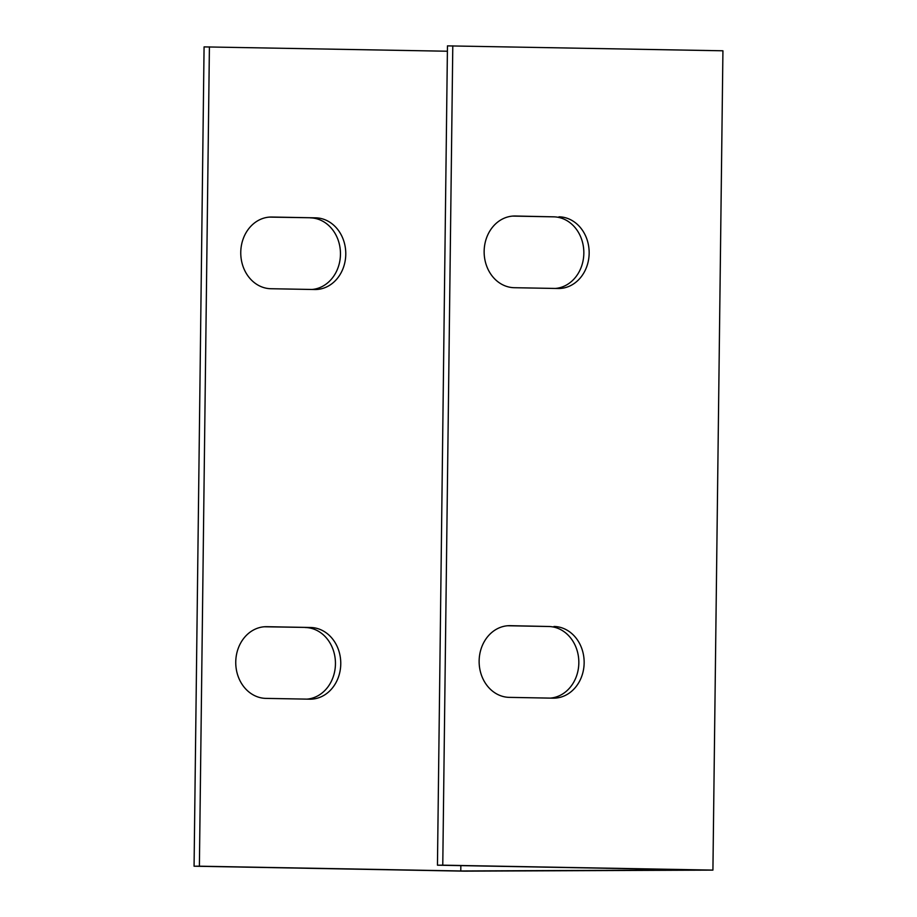<?xml version="1.0" encoding="UTF-8"?>
<svg xmlns="http://www.w3.org/2000/svg" width="917" height="917" viewBox="0 0 917 917"><rect width="100%" height="100%" fill="white"/><g stroke="black" fill="none" stroke-linecap="round" stroke-linejoin="round"><path stroke-width="1.38" d="M447.404 51.226L204.078 46.893L194.072 866.21L464.208 871.15L712.922 870.107L722.928 50.79L447.462 45.873L437.455 865.189L698.846 869.969L460.781 870.967L460.85 865.625M555.266 288.454A35.855 30.628 89.8 0 0 583.831 251.774A35.855 30.628 89.8 0 0 553.65 216.836L512.706 216.091M550.269 698.112A35.855 30.628 89.8 0 0 578.822 661.432A35.855 30.628 89.8 0 0 548.641 626.494L507.709 625.749M712.922 870.107L442.773 865.167L452.792 45.85M558.969 216.813A35.855 30.628 -90.2 0 1 589.161 252.874A35.855 30.628 -90.2 0 1 558.682 288.511A35.855 30.628 -90.2 0 1 558.086 288.5L514.334 287.709A35.855 30.628 -90.2 0 1 484.142 251.648A35.855 30.628 -90.2 0 1 514.62 216.011A35.855 30.628 -90.2 0 1 515.216 216.011L553.65 216.836M553.96 626.471A35.855 30.628 -90.2 0 1 584.152 662.533A35.855 30.628 -90.2 0 1 553.673 698.169A35.855 30.628 -90.2 0 1 553.089 698.169L509.325 697.367A35.855 30.628 -90.2 0 1 479.132 661.306A35.855 30.628 -90.2 0 1 509.623 625.669A35.855 30.628 -90.2 0 1 510.207 625.669L548.641 626.494M209.408 46.87L199.39 866.187L194.072 866.21M460.781 870.967L199.39 866.187M315.586 217.833A35.855 30.628 -90.2 0 1 345.778 253.894A35.855 30.628 -90.2 0 1 315.299 289.531A35.855 30.628 -90.2 0 1 314.703 289.52L270.951 288.729A35.855 30.628 -90.2 0 1 240.758 252.668A35.855 30.628 -90.2 0 1 271.237 217.031A35.855 30.628 -90.2 0 1 271.822 217.031L315.586 217.833L269.323 217.111M310.576 627.492A35.855 30.628 -90.2 0 1 340.769 663.553A35.855 30.628 -90.2 0 1 310.29 699.19A35.855 30.628 -90.2 0 1 309.705 699.178L265.941 698.387A35.855 30.628 -90.2 0 1 235.749 662.326A35.855 30.628 -90.2 0 1 266.228 626.689A35.855 30.628 -90.2 0 1 266.824 626.689L310.576 627.492L264.325 626.769M311.883 289.474A35.855 30.628 89.8 0 0 340.448 252.794A35.855 30.628 89.8 0 0 310.255 217.856M306.886 699.132A35.855 30.628 89.8 0 0 335.439 662.452A35.855 30.628 89.8 0 0 305.258 627.515M437.455 865.189L442.773 865.167M515.216 216.011L514.036 216.022M271.822 217.031L270.653 217.042M510.207 625.669L509.027 625.681M266.824 626.689L265.643 626.701"/></g></svg>
